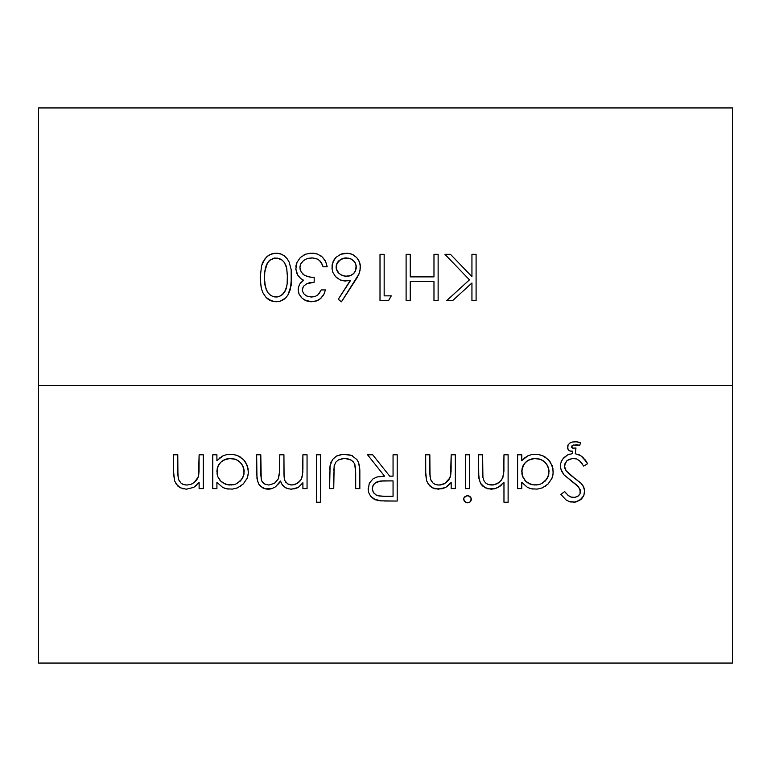 <?xml version="1.0" encoding="UTF-8"?>
<svg xmlns="http://www.w3.org/2000/svg" width="771" height="771" viewBox="0 0 771 771"><rect width="100%" height="100%" fill="white"/><g stroke="black" fill="none" stroke-linecap="round" stroke-linejoin="round"><path stroke-width="1.16" d="M279.68 258.651L274.881 257.967L270.12 259.952M276.991 257.957L282.205 260.164L284.374 262.506L286.725 268.221L287.487 277.464L286.629 267.788L284.374 262.506L282.205 260.164L279.343 258.516L274.11 258.092M284.865 263.268L284.027 262.034M286.253 266.419L285.781 265.118M285.945 265.532L286.706 268.144M287.4 273.965L287.477 275.71M287.149 284.056L287.39 273.715M279.516 296.363L282.446 294.589L284.595 292.093L286.841 286.108M286.32 288.296L287.197 283.641L285.819 289.713L282.109 294.859L279.266 296.469L276.037 297.037L277.82 296.864M273.04 296.536L274.534 296.912M272.568 296.353L276.037 297.037L272.732 296.421M269.281 294.223L270.727 295.37M266.043 289.009L267.267 291.611M264.848 284.345L265.291 286.552M264.588 282.253L264.723 283.449M264.453 274.409L264.434 280.471M265.793 266.795L264.453 274.466M265.658 267.219L264.742 271.556L267.489 262.901L269.619 260.357L274.861 257.967M267.171 263.431L265.32 268.491M270.255 259.846L267.248 263.296L265.658 267.238M274.929 257.967L272.838 258.458M285.954 265.561L285.569 264.646M284.952 263.431L284.335 262.448M270.525 259.654L270.033 260.02M269.667 260.309L268.896 261.041M266.718 264.347L266.111 265.841M267.537 292.064L265.33 286.716L264.357 277.464L264.742 271.537L264.549 281.945M264.578 282.196L266.188 289.376M269.252 294.194L270.611 295.293M282.861 294.214L284.991 291.428M264.357 277.464L264.983 285.125L266.284 289.617L268.029 292.797L270.698 295.351L273.233 296.604L277.685 296.893L280.75 295.756L284.316 292.508L286.34 288.238M287.487 277.464L287.477 275.681M280.413 301.124L279.43 301.403M284.489 298.955L283.641 299.562M281.627 254.266L277.271 253.187L271.893 253.813L268.106 255.731L265.128 258.555L261.581 265.658L260.212 277.454L261.581 265.658L263.017 261.957L266.506 257.051L269.908 254.632L275.083 253.187L280.432 253.813L284.171 255.731L287.063 258.584L289.106 261.995L291.168 269.542L291.621 275.459L290.465 289.144L288.19 294.705L285.684 297.934L280.345 301.143L276.172 301.789L271.97 301.153L266.14 297.519L263.027 292.97L261.581 289.231L260.328 281.386L260.328 273.512M265.128 258.564L265.581 258.015M262.198 263.817L262.911 262.159M260.714 285.135L260.319 281.309M267.816 299.003L266.226 297.606M358.949 274.09L358.582 274.929M359.007 273.936L341.457 301.789L338.267 299.273L350.487 280.586L344.271 280.962L340.184 279.95L335.703 276.808L332.85 272.356L332.022 268.607L332.195 264.626L334.161 259.586L335.905 257.427L340.647 254.285L343.471 253.428L347.914 253.225L352.125 254.305L356.684 257.504L359.488 262.073L360.442 267.238L359.527 272.539L357.224 277.521L341.457 301.789L338.267 299.273L350.159 280.634M360.23 264.752L360.375 265.985M360.057 263.894L360.211 264.646M352.366 254.411L354.197 255.413M349.041 253.37L351.142 253.929M332.022 266.043L332.166 264.781M334.787 275.758L337.717 278.553M319.454 293.231L319.898 292.604M312.814 257.928L307.301 258.507L303.495 260.55L300.863 263.769L299.948 267.682L301.191 272.047L304.545 275.372L309.21 276.953L314.183 277.464L314.183 282.215L306.492 283.873L303.485 286.272L302.386 288.903L302.521 291.351L304.111 294.108L306.762 296.035L311.677 297.037M302.357 290.532L302.502 291.284M310.087 282.629L309.171 282.851M301.133 271.941L301.49 272.51M310.029 277.088L304.545 275.372L301.191 272.047L299.948 267.682L300.198 269.734M300.141 265.812L299.986 266.737M300.815 263.865L300.401 264.867M299.948 267.682L300.863 263.769L303.495 260.55L307.301 258.507L311.667 257.9M318.683 259.827L317.854 259.316L318.683 259.827M320.167 261.08L320.775 261.812M322.509 265.06L319.454 260.396L316.833 258.825L312.775 257.928M320.794 255.741L321.497 256.261M313.469 253.225L316.226 253.678M304.053 254.883L305.432 254.276M295.862 266.699L296.054 265.34M296.69 272.992L297.172 274.062M297.799 275.199L295.833 269.166L296.98 262.391L300.324 257.524L305.518 254.247L310.183 253.225L314.79 253.38L317.671 254.131L322.519 257.157L325.661 261.658L327.222 266.795L323.078 266.795L322.5 265.041M302.338 281.136L303.572 280.249L300.748 278.553M300.343 283.15L303.572 280.249L299.553 284.326L301.307 282.061M310.78 297.008L314.876 296.565L317.739 295.071L321.295 289.925L325.449 289.925L323.839 294.426L320.89 298.319L316.65 300.921L310.385 301.731L306.627 300.912L302.242 298.387L299.254 294.464L298.435 292.161L298.242 288.344L299.553 284.326L298.348 287.622M305.74 300.555L305.229 300.324M318.172 300.237L316.823 300.854M323.396 295.216L322.577 296.44M38.55 663.06L38.55 107.94L38.55 663.06L732.45 663.06L732.45 385.5L38.55 385.5L732.45 385.5L732.45 107.94L732.45 663.06M175.827 483.639L180.231 487.754L186.264 489.2L193.598 487.426L199.12 482.501L199.12 488.602L203.274 488.602L203.274 454.794L199.12 454.794L203.274 454.794L203.274 488.602L199.12 488.602L199.12 482.501L193.598 487.426L186.264 489.2L180.231 487.754L177.735 485.971L174.593 480.931L173.677 474.628L173.62 454.794L177.773 454.794L177.841 474.57L178.679 479.793L181.214 483.359L183.941 484.68L186.987 485.046L190.929 484.371L194.331 482.405L198.205 477.008L199.024 471.582L199.12 454.794L198.484 476.092L196.933 479.562L194.331 482.405L190.929 484.371L187.045 485.046M294.888 488.756L298.223 487.484L302.907 482.733L302.907 488.602L307.06 488.602L307.06 454.794L302.907 454.794L307.06 454.794L307.06 488.602L302.907 488.602L302.907 482.733L298.223 487.484L291.255 489.2L287.573 488.612L284.316 486.925L281.935 484.255L280.49 481.037L275.517 486.819L272.009 488.583L265.195 488.862L260.241 486.067L258.564 483.831L256.974 478.618L256.647 454.794L260.8 454.794L260.829 475.167L261.465 480.198L262.757 482.511L264.713 484.072L268.819 485.046L274.418 483.359L278.186 479.09L279.728 470.792L279.777 454.794L283.93 454.794L283.959 474.165L284.836 480.584L287.65 483.889L290.84 484.978L294.773 484.641L299.476 481.721L301.085 479.514L302.598 474.406L302.907 454.794L302.907 469.019L302.087 477.037L301.085 479.514L297.336 483.475L292.036 485.046M359.749 469.125L359.845 488.602L355.691 488.602L355.595 468.961L354.303 463.313L351.827 460.518L347.499 458.629L343.028 458.446L338.421 459.921L335.992 461.974L334.151 465.838L333.747 488.602L329.603 488.602L330.094 465.607L332.6 459.477L336.397 456.124L342.97 454.264L351.537 455.401L356.906 459.583L358.525 462.561L359.749 469.125M442.217 488.737L445.657 487.426L451.18 482.501L451.18 488.602L455.333 488.602L455.333 454.794L451.18 454.794L455.333 454.794L455.333 488.602L451.18 488.602L451.18 482.501L445.657 487.426L438.314 489.2L432.29 487.754L429.794 485.971L426.652 480.931L425.737 474.628L425.679 454.794L429.832 454.794L429.852 473.278L430.738 479.793L433.273 483.359L436 484.68L439.036 485.046L444.771 483.533L449.907 477.885L451.074 471.582L451.18 454.794L450.543 476.092L448.992 479.562L446.39 482.405L442.988 484.371L439.104 485.046M471.274 498.577L470.233 501.776L468.267 502.769L466.002 502.567L463.708 499.955L463.93 497.902L466.754 495.782L468.98 495.984L471.274 498.577M521.842 460.547L521.755 454.794L517.601 454.794L517.601 488.602L521.755 488.602L521.755 482.347L521.755 488.602L517.601 488.602L517.601 454.794L521.755 454.794L521.755 460.644L527.856 455.815L531.605 454.601L537.348 454.283L542.466 455.545L548.2 459.497L550.388 462.166L552.894 468.44L553.115 473.49L551.911 478.405L548.075 483.995L542.35 487.87L537.214 489.113L531.383 488.785L527.586 487.465L521.755 482.347L527.586 487.465L531.383 488.785L529.33 488.197M586.577 461.954L587.589 463.718L583.676 466.07L579.638 460.856L576.824 459.034L572.545 458.398L567.225 460.489L565.191 463.063L564.574 467.419L566.116 470.734L570.02 474.695L581.045 483.321L583.136 486.009L584.582 490.51L583.83 495.58L579.676 500.437L574.366 502.191L569.374 501.632L565.962 499.868L560.903 494.413L564.651 491.57L568.4 495.637L570.848 497.025L574.993 497.411L578.462 495.898L579.975 493.97L580.467 491.647L578.635 486.944L563.871 474.734L560.565 468.479L560.527 463.805L562.502 459.237L567.668 454.88L572.333 453.656L572.708 451.151L569.894 450.987L567.707 448.895L568.092 444.906L569.904 443.026L572.342 442.014L576.371 441.802L580.467 442.689L579.763 445.349L573.238 445.012L572.092 445.677L571.6 447.093L572.737 448.153L575.976 447.99L575.262 453.714L580.785 455.651L586.577 461.954M480.352 483.109L485.075 487.754L491.098 489.2L494.915 488.708L498.442 487.243L503.964 482.222L503.964 502.249L508.118 502.249L508.118 454.794L503.964 454.794L508.118 454.794L508.118 502.249L503.964 502.249L503.964 482.222L500.022 486.212L494.915 488.708L487.985 488.853L482.579 485.971L480.661 483.648L478.81 478.02L478.463 454.794L482.617 454.794L482.916 477.442L484.149 481.104L486.067 483.35L488.795 484.68L493.835 484.882L499.174 482.405L501.776 479.552L503.694 473.857L503.964 454.794L503.858 471.582M465.414 454.794L469.568 454.794L469.568 488.602L465.414 488.602L465.414 454.794L465.414 488.602L469.568 488.602L469.568 454.794L465.414 454.794M383.919 501.005L397.21 501.054L397.21 454.794L393.056 454.794L397.21 454.794L397.21 501.054L380.595 500.842L375.448 499.801L370.552 496.119L368.702 492.592L368.181 489.681L369.319 483.205L373.039 478.839L377.086 476.989L384.556 476.15L367.555 454.794L372.692 454.794L389.683 476.15L393.056 476.15L393.056 454.794L393.056 476.15L389.683 476.15L372.692 454.794L367.555 454.794L384.556 476.15L377.52 476.883M316.553 454.794L320.707 454.794L320.707 502.249L316.553 502.249L316.553 454.794L316.553 502.249L320.707 502.249L320.707 454.794L316.553 454.794M216.911 460.644L216.911 454.794L212.767 454.794L212.767 488.602L216.911 488.602L216.911 482.347L216.911 488.602L212.767 488.602L212.767 454.794L216.911 454.794L216.911 460.644L223.012 455.815L226.761 454.601L232.505 454.283L237.622 455.545L243.357 459.497L245.544 462.166L248.06 468.44L248.272 473.49L247.067 478.405L243.231 483.995L237.507 487.87L232.37 489.113L226.539 488.785L222.742 487.465L216.911 482.347L222.742 487.465L226.539 488.785L224.486 488.197M298.55 276.297L300.777 278.582L297.828 275.237M384.16 295.852L391.282 295.852L388.565 300.594L380.007 300.594L380.007 254.334L384.16 254.334L384.16 295.852L384.16 254.334L380.007 254.334L380.007 300.594L388.565 300.594L391.282 295.852L384.16 295.852M471.939 254.334L476.092 254.334L476.092 300.594L471.939 300.594L471.939 282.986L452.654 300.594L446.727 300.594L469.462 279.844L444.954 254.334L450.486 254.334L471.939 276.664L471.939 254.334L471.939 276.664L450.486 254.334L444.954 254.334L469.462 279.844L446.727 300.594L452.654 300.594L471.939 282.986L471.939 300.594L476.092 300.594L476.092 254.334L471.939 254.334M433.977 254.334L438.13 254.334L438.13 300.594L433.977 300.594L433.977 281.617L410.259 281.617L410.259 300.594L406.105 300.594L406.105 254.334L410.259 254.334L410.259 276.876L433.977 276.876L433.977 254.334L433.977 276.876L410.259 276.876L410.259 254.334L406.105 254.334L406.105 300.594L410.259 300.594L410.259 281.617L433.977 281.617L433.977 300.594L438.13 300.594L438.13 254.334L433.977 254.334M228.351 489.074L227.657 488.987M248.06 475.081L248.349 471.794L247.24 465.462L243.723 459.882L239.097 456.259L233.179 454.36L227.435 454.466M240.176 456.895L239.212 456.316M219.137 458.35L222.954 455.844M382.898 476.179L384.556 476.15M368.268 490.626L368.152 488.689L368.702 492.592L370.552 496.119L373.578 498.847L380.585 500.842M373.713 498.933L373.048 498.49M379.033 500.687L378.243 500.581M503.945 469.317L503.868 471.524M503.55 474.984L503.964 467.024M502.711 477.827L503.049 476.97M501.131 480.449L501.719 479.649M498.085 483.205L497.131 483.764M503.559 474.888L501.776 479.552L499.174 482.405L495.772 484.371L491.898 485.046M492.881 485.007L493.912 484.872L492.881 485.007M487.426 484.169L490.25 484.959M482.8 476.42L482.685 474.676M482.685 474.57L482.617 471.447M488.101 488.881L487.127 488.621M574.385 458.408L572.516 458.398M582.25 463.814L581.874 463.294M583.676 466.07L587.589 463.718L582.77 457.174L579.599 454.996M585.507 460.326L586.037 461.106M585.497 460.316L586.5 461.839M577.672 454.225L579.378 454.89M576.891 444.761L575.802 444.713M568.063 444.944L567.572 446.13M570.627 451.18L568.555 450.129L569.894 450.987L572.708 451.151L571.436 451.237L572.708 451.151L572.333 453.656L567.668 454.88L563.813 457.685L561.192 461.588M567.562 454.929L569.894 454.061M560.305 466.147L561.307 470.724L563.871 474.734L576.689 485.055M560.556 468.45L560.382 467.303M574.366 483.321L571.195 481.056M574.954 483.745L575.85 484.41M580.409 490.703L580.206 489.768M577.421 485.663L580.149 489.575L580.033 493.835L577.373 496.64L573.74 497.497M572.178 497.372L572.93 497.459M567.283 494.616L568.343 495.589M570.424 496.861L567.398 494.731M566.406 493.7L564.709 491.647M571.186 502.085L570.559 501.969M569.306 501.613L575.494 502.046L581.43 499.097L583.83 495.58L584.62 491.445L584.013 487.908L582.028 484.4M576.197 501.902L575.407 502.066M584.572 492.457L584.447 493.45M584.302 488.833L584.466 489.604M582.625 485.21L583.155 486.038L582.625 485.21M579.021 481.557L579.956 482.338M577.865 480.641L574.703 478.29M575.58 478.916L576.082 479.283M567.938 472.806L572.207 476.459M564.507 465.414L566.82 460.846L568.94 459.4L573.518 458.36L576.563 458.928M533.195 489.074L532.491 488.987M552.894 475.081L553.192 471.794L552.084 465.462L548.567 459.882L543.94 456.259L538.023 454.36L532.269 454.466M545.02 456.895L544.056 456.316M463.699 498.606L464.566 501.593L467.505 502.837L465.732 502.451M466.677 502.759L465.906 502.528M471.341 499.261L471.177 498.22M464.923 496.63L467.505 495.724L469.549 496.264M468.315 495.792L469.076 496.023M463.891 497.979L464.682 496.852M450.765 474.984L451.18 467.024M449.927 477.837L450.264 476.979M448.356 480.439L448.934 479.649M444.173 483.851L444.925 483.446M440.087 485.007L441.128 484.872L440.087 485.007M437.446 484.949L435.972 484.67M434.786 484.246L435.894 484.641M429.852 473.298L429.9 474.579L429.852 473.298M435.316 488.881L434.285 488.602M448.789 485.181L445.802 487.349M451.18 482.501L449.869 484.082M359.161 464.759L359.44 466.253M357.638 460.721L357.966 461.299M346.507 454.273L348.588 454.543M348.261 454.485L345.909 454.235M342.102 454.341L342.922 454.264M337.496 455.555L336.407 456.124M330.865 462.667L331.53 461.164M330.113 465.501L329.699 468.98M333.776 470.898L333.843 468.807M334.277 465.27L334.441 464.682M335.983 461.993L338.421 459.921L344.531 458.36M353.282 461.858L352.636 461.193L353.282 461.858M355.267 466.002L355.46 467.419M302.801 472.392L302.858 471.37M301.104 479.485L301.654 478.309M284.056 476.237L284.432 479.263M291.978 485.046L287.65 483.889L284.836 480.584L284.065 476.333L283.93 454.794L279.777 454.794L279.536 473.616L278.186 479.09L274.418 483.359L268.877 485.046M261.359 479.832L261.764 480.95M258.564 483.831L262.506 487.792L265.571 488.949M270.38 488.997L268.096 489.2L272.009 488.583L275.517 486.819L280.037 481.836M281.107 482.617L280.49 481.037L278.476 484.072M280.49 481.037L281.916 484.207M287.438 488.563L285.713 487.821M290.272 489.151L294.869 488.756M302.907 482.733L301.924 484.053M198.706 474.984L199.014 471.601M198.214 476.979L197.877 477.827M196.297 480.439L196.875 479.649M192.114 483.851L192.866 483.446M182.727 484.246L185.406 484.959M177.937 476.112L177.773 454.794L173.62 454.794L173.62 472.064L174.612 480.988M183.257 488.881L182.226 488.602M196.73 485.181L193.743 487.349M199.12 482.501L197.983 483.889M584.543 459.053L585.285 460.017M560.372 464.788L560.305 466.127M561.172 461.646L561.529 460.856M579.223 460.499L582.568 464.277M565.066 463.323L564.459 466.195L566.116 470.734L564.912 468.585M574.453 478.116L566.116 470.734M584.408 489.306L584.62 491.445M564.651 491.57L560.903 494.413L565.962 499.868L569.374 501.632M573.691 497.497L570.848 497.025M572.419 481.923L571.369 481.181M575.262 453.714L575.976 447.99L572.978 448.211L571.571 446.852L571.783 447.498M567.427 447.411L568.584 450.148M572.4 442.005L569.904 443.026L568.092 444.906M578.173 442.053L577.209 441.889M576.968 444.761L579.763 445.349L580.467 442.689M575.908 444.713L576.843 444.751M571.571 446.852L573.267 445.012M572.304 447.961L573.682 448.279M531.605 454.601L527.856 455.815L523.962 458.369M552.865 468.286L552.971 468.855M531.383 488.785L537.214 489.113L542.35 487.87L548.075 483.995L551.911 478.405L552.884 475.177M546.109 485.711L544.827 486.597M501.439 485.017L500.263 486.019M482.685 474.579L482.617 454.794L478.463 454.794L478.463 472.064L479.446 480.979M478.791 477.837L478.521 474.753M482.897 477.307L484.149 481.104L486.067 483.35L488.795 484.68L491.831 485.046M502.75 477.75L502.962 477.239M467.505 502.837L470.021 501.96M470.84 501.034L471.283 499.887M464.113 497.555L463.679 498.712M471.091 497.999L470.252 496.803L467.891 495.743M427.886 483.639L432.29 487.754L435.201 488.853L442.111 488.766M430.025 476.468L429.832 454.794L425.679 454.794L425.679 472.064L426.671 480.979M439.036 485.046L435.422 484.496M431.635 481.596L430.44 478.83M449.946 477.798L450.177 477.239M354.727 464.181L355.691 472.922L355.691 488.602L359.845 488.602L359.845 472.45C359.951 466.706 358.968 462.417 356.906 459.583L351.537 455.401L346.651 454.283M344.656 458.36L351.036 459.998L353.658 462.321M355.026 464.99L354.737 464.209M329.603 472.141L329.603 488.602L333.747 488.602L333.747 472.922M341.274 454.466L336.281 456.191M329.641 469.934L329.68 469.202M351.749 455.488L352.598 455.892M281.935 484.255L284.316 486.925L287.573 488.612L291.255 489.2M283.082 485.807L282.61 485.238M268.819 485.046L264.713 484.072L261.851 481.143L261.224 479.215L260.8 454.794L256.647 454.794L256.647 473.105L257.533 481.335M265.195 488.862L268.096 489.2M284.277 478.328L284.759 480.381M285.8 482.26L286.272 482.791M226.761 454.601L223.012 455.815L219.118 458.369M248.031 468.286L248.127 468.855M226.539 488.785L232.37 489.113L237.507 487.87L243.231 483.995L247.067 478.405L248.04 475.177M241.265 485.711L239.983 486.597M178.265 478.396L177.773 470.695M186.987 485.046L183.363 484.496M179.585 481.596L178.38 478.83M197.887 477.798L198.118 477.239M360.038 270.688L360.202 264.607L359.488 262.073L356.684 257.504L352.125 254.305L347.914 253.225L340.647 254.285L335.905 257.427L332.927 262.015L332.05 268.925M340.184 279.95L345.697 281.03M358.399 259.808L359.344 261.706M320.264 298.849L323.839 294.426L325.449 289.925L321.295 289.925L317.739 295.071L314.876 296.565L311.619 297.037L307.272 296.257M298.165 289.761L299.023 293.924L301.394 297.567L304.796 300.102L311.706 301.779M313.797 301.634L318.943 299.784M324.822 292.103L324.61 292.691M323.81 294.474L323.454 295.11M306.444 300.844L304.179 299.765M300.777 278.582L303.572 280.249M295.794 268.077L296.469 272.385M311.725 257.9L315.859 258.478L319.454 260.396L321.603 263.113L323.078 266.795L327.222 266.795L325.661 261.658L322.519 257.157L317.671 254.131L313.305 253.206L308.602 253.418M305.518 254.247L300.324 257.524L296.98 262.391L296.093 265.176M325.16 260.675L325.69 261.735M326.278 263.2L326.576 264.106M302.695 273.946L304.796 275.517M306.829 276.404L307.735 276.654M310.212 277.117L311.233 277.242M308.342 283.111L314.183 282.215L314.183 277.464M302.319 289.78L303.485 286.272L306.685 283.776M287.853 295.245L291.197 285.251L291.168 269.542L289.106 261.995L287.063 258.584L284.171 255.731M282.34 254.603L282.957 254.95M277.888 301.692L280.345 301.143M282.562 300.198L285.578 298.02M291.207 285.154L291.139 285.694M260.212 277.454L261.167 287.631M262.651 292.151L263.027 292.97M268.212 299.293L274.486 301.692M270.139 300.43L269.609 300.16M260.241 275.526L260.251 275.016M260.319 273.638L260.357 273.098M262.815 262.381L263.306 261.379M266.429 257.129L267.566 256.136M271.431 253.977L271.99 253.784M356.154 268.742L356.125 265.349M356.154 268.703L356.25 267.884M354.968 271.864L353.87 273.3L354.968 271.864M351.894 274.919L353.205 273.956M349.716 275.864L348.694 276.105L349.716 275.864M356.25 267.836L355.479 270.929L353.677 273.512L351.007 275.392L347.615 276.24M340.637 259.403L336.763 263.788L336.281 268.761L338.941 273.377L342.324 275.526L345.485 276.23M342.324 275.526L346.565 276.278L342.825 275.71M336.175 268.106L337.9 272.24L340.811 274.775L345.553 276.24L350.42 275.642L353.6 273.58L355.643 270.544L356.135 265.388L354.554 261.899M336.156 267.913L336.31 268.857M336.301 265.301L336.166 266.226M350.612 258.786L346.208 257.9L341.11 259.123M348.376 258.092L351.094 259.017M353.696 260.916L351.441 259.201M355.267 262.978L354.805 262.236M356.25 266.226L355.18 262.824M346.208 257.9L350.092 258.574L353.349 260.588L355.547 263.557L356.289 267.074L355.547 263.557L353.349 260.588L350.092 258.574L344.194 258.063L346.208 257.9M356.221 265.985L356.135 265.388M355.094 262.68L354.072 261.311M353.263 260.521L352.222 259.692M337.312 262.709L336.127 267.074L336.85 263.576L339.038 260.617L344.194 258.063L340.551 259.461L336.85 263.576L336.127 267.074L336.888 270.64M345.09 257.948L340.56 259.441M339.192 260.482L337.949 261.783M337.38 271.508L336.223 268.433M336.792 270.409L339.317 273.715M336.127 267.074L336.166 267.99M240.359 481.017L243.231 476.632L244.137 472.951M243.954 474.242L243.935 469.173L241.911 464.402L240.253 462.359L235.849 459.4L229.064 458.437M234.394 484.535L235.955 483.986M231.975 484.969L227.811 484.814L222.819 482.81L220.757 481.104L217.846 476.748L216.969 472.931M227.368 484.728L229.112 484.988M226.664 484.554L233.276 484.795L229.16 484.988L225.19 484.063L220.757 481.104L217.962 477.037M226.317 484.458L224.987 483.976M219.774 480.025L221.528 481.817M217.114 474.088L217.48 475.697M217.326 468.17L216.911 471.63L218.193 465.761L220.573 462.398L223.966 459.959L230.577 458.36L235.28 459.179M231.975 458.427L227.474 458.687L224.554 459.67L220.747 462.224L217.827 466.59L216.969 470.387M220.593 462.378L217.779 466.734M222.617 460.74L221.634 461.453M228.11 458.562L222.684 460.692M238.47 460.856L235.849 459.4M243.222 466.86L241.092 463.294M244.128 470.503L243.646 468.026M239.405 461.569L242.248 464.923L243.915 469.096L243.944 474.319L243.173 476.786L240.282 481.104L235.859 484.024L233.276 484.795L235.859 484.024L240.282 481.104L242.142 478.752L244.012 473.953L243.925 469.134M237.497 483.224L242.065 478.878M242.47 478.213L243.463 476.035M243.193 466.792L242.2 464.865M239.386 461.559L238.827 461.116M229.17 458.427L227.194 458.745M218.974 464.373L218.068 466.041M217.152 468.97L217.171 474.425M219.677 479.909L220.785 481.133M225.662 484.246L226.26 484.448M216.979 470.339L217.846 476.748M230.577 458.36L229.016 458.446M244.195 471.746L244.118 470.455M545.203 481.017L548.075 476.632L548.981 472.951M548.798 474.242L548.779 469.173L546.755 464.402L545.097 462.359L540.683 459.4L533.908 458.437M539.228 484.535L540.799 483.986M536.818 484.969L532.655 484.814L527.663 482.81L525.6 481.104L522.69 476.748L521.813 472.931M533.946 484.988L538.119 484.795L532.626 484.805M531.152 484.458L529.831 483.976M532.212 484.728L531.508 484.554M524.617 480.025L526.371 481.817M521.957 474.088L522.805 477.037M522.16 468.17L521.755 471.63L523.037 465.761L525.408 462.398L528.81 459.959L535.411 458.36L540.124 459.179M536.818 458.427L532.318 458.687L527.374 460.798L523.894 464.267L521.813 470.387M525.437 462.378L522.622 466.734M527.46 460.74L526.477 461.453M532.954 458.562L527.528 460.692M543.314 460.856L540.683 459.4M548.065 466.86L545.935 463.294M548.971 470.503L548.48 468.026M544.249 461.569L547.082 464.923L548.759 469.096L548.788 474.319L548.017 476.786L545.126 481.104L540.702 484.024L538.119 484.795L540.702 484.024L545.126 481.104L546.986 478.752L548.856 473.953L548.769 469.134M542.341 483.224L546.909 478.878M547.053 478.637L548.297 476.035M548.036 466.792L547.044 464.865M544.23 461.559L543.671 461.116M534.004 458.427L532.038 458.745M523.817 464.373L522.911 466.041M521.986 468.97L522.015 474.425M522.324 475.697L525.6 481.104L530.034 484.063L532.655 484.814M524.521 479.909L525.62 481.133M530.506 484.246L531.103 484.448M521.813 470.339L522.69 476.748M535.411 458.36L533.86 458.446M549.039 471.746L548.962 470.455M379.457 496.032L384.382 496.312L377.935 495.743M382.753 480.863L393.056 480.892L380.354 481.037L374.6 483.321L373.328 484.901L374.6 483.321L378.262 481.403L384.584 480.825L380.19 481.056L376.036 482.28L373.212 485.104L372.518 486.867L372.364 489.672L373.347 492.39L375.93 494.934L380.103 496.119M373.27 492.264L374.378 493.719M372.509 486.925L372.624 490.828M372.354 489.604L372.518 486.867M376.238 482.164L373.193 485.132M393.056 480.892L393.056 496.312L384.382 496.312L393.056 496.312L393.056 480.892M380.276 481.046L376.036 482.28M384.382 496.312L378.166 495.801L376.229 495.098L373.347 492.39L372.297 488.698L373.328 484.901M38.55 107.94L732.45 107.94"/></g></svg>
